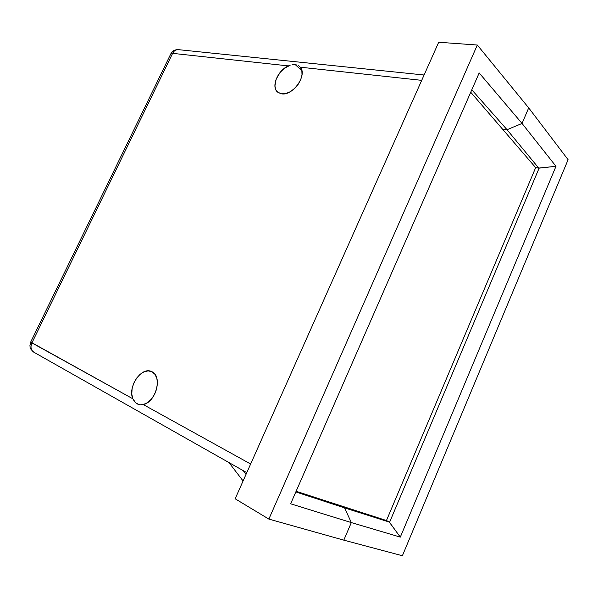 <?xml version="1.0" encoding="UTF-8"?>
<svg xmlns="http://www.w3.org/2000/svg" width="598" height="598" viewBox="0 0 598 598"><rect width="100%" height="100%" fill="white"/><g stroke="black" fill="none" stroke-linecap="round" stroke-linejoin="round"><path stroke-width="0.9" d="M300.241 67.185C307.708 74.974 292.758 96.211 281.538 93.826L285.68 93.572L290.135 91.771L294.433 88.616L298.096 84.43L300.712 79.676L302.005 74.885L301.841 70.564L300.241 67.185L421.71 80.349L300.241 67.185L299.262 66.206L300.241 67.185M298.723 65.817L298.14 65.488L298.723 65.817M296.832 64.995L295.352 64.719L296.832 64.995M301.87 70.691L295.352 64.719L301.87 70.691M424.094 75.004L178.279 49.641C174.706 49.604 172.224 50.987 170.841 53.79L172.62 53.357L31.911 342.923C30.251 347.034 30.894 350.136 33.839 352.215C28.711 347.655 30.498 347.274 29.9 345.808L30.692 342.063L31.911 342.923L172.62 53.357C174.003 50.755 175.887 49.514 178.279 49.641L178.279 49.641C175.76 49.612 173.876 50.852 172.62 53.357L170.841 53.79L30.692 342.063L132.816 398.776L131.792 394.06L132.106 388.715L133.713 383.288L136.441 378.34L140.014 374.37L144.066 371.792L148.184 370.88L151.937 371.739L154.934 374.311L156.84 378.332L157.438 383.393L156.654 388.947L154.561 394.396L151.376 399.143L147.459 402.648L143.243 404.554L250.644 464.011L143.243 404.554L140.052 404.824L137.196 403.912L139.469 404.741L135.866 403L132.816 398.776C127.479 386.988 141.315 366.581 151.354 371.478L151.937 371.739C162.731 376.12 155.951 402.282 143.243 404.554L140.052 404.824L137.196 403.912L134.655 401.811L132.816 398.776L31.911 342.923C30.259 347.004 30.887 350.092 33.794 352.185L34.475 352.521M507.044 129.714L502.455 129.063L470.731 92.227L502.455 129.063L507.044 129.714L522.047 123.435L479.177 72.934L290.635 503.8L351.325 522.577L344.583 507.904L295.831 491.937L344.583 507.904L351.325 522.577L343.805 540.151L351.325 522.577L290.635 503.8L479.177 72.934L522.047 123.435L507.044 129.714L502.455 129.063L535.666 167.634L539.164 168.031L389.522 522.42L386.458 520.529L535.666 167.634L502.455 129.063L507.044 129.714L538.805 168.173L535.666 167.634L386.458 520.529L389.35 522.076L344.583 507.904L340.404 505.624L344.583 507.904L351.325 522.577L400.309 537.116L555.99 166.304L539.164 168.031L389.522 522.42L400.309 537.116L389.35 522.076L344.583 507.904L340.404 505.624L296.107 491.294L340.404 505.624L344.583 507.904L351.325 522.577L343.805 540.151L268.861 519.094L343.805 540.151L351.325 522.577L400.309 537.116L555.99 166.304L522.047 123.435L528.699 107.879L522.047 123.435L507.044 129.714L538.805 168.173L555.99 166.304L522.047 123.435L528.699 107.879L477.324 45.029L268.861 519.094L477.324 45.029L528.699 107.879L522.047 123.435L507.044 129.714L471.8 89.782L507.044 129.714M438.693 42.256L477.324 45.029L438.693 42.256L235.141 498.784L268.861 519.094L235.141 498.784L438.693 42.256M291.988 64.823L295.352 64.719L291.988 64.823M288.356 65.9L290.172 65.227L284.035 68.576L280.185 72.343L276.127 79.183L274.916 86.045L275.872 89.842L278.152 92.533L281.538 93.826L277.636 92.137C270.819 86.964 277.651 70.377 288.356 65.9L172.62 53.357L288.356 65.9M340.404 505.624L386.458 520.529L340.404 505.624M343.805 540.151L402.387 555.744L568.1 159.711L528.699 107.879L568.1 159.711L402.387 555.744L343.805 540.151M228.959 462.56L243.087 480.964L228.959 462.56M246.017 474.401L243.222 470.633L246.017 474.401M246.795 472.652L33.839 352.215"/></g></svg>
